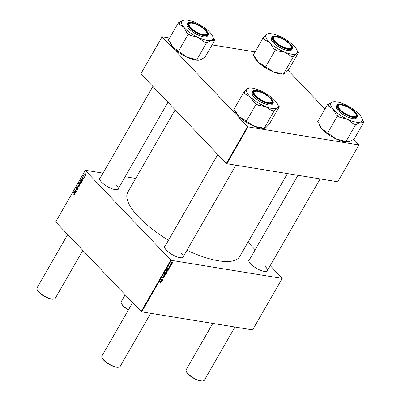 <?xml version="1.0" encoding="UTF-8"?>
<svg xmlns="http://www.w3.org/2000/svg" width="401" height="401" viewBox="0 0 401 401"><rect width="100%" height="100%" fill="white"/><g stroke="black" fill="none" stroke-linecap="round" stroke-linejoin="round"><path stroke-width="0.6" d="M183.713 255.913A10.892 3.634 -150.1 0 1 182.32 257.703A10.892 3.634 -150.1 0 1 166.515 250.274A10.892 3.634 -150.1 0 1 164.661 247.552A10.892 3.634 -150.1 0 1 165.508 245.442M182.069 257.748A10.501 3.504 29.9 0 0 183.051 257.066A10.501 3.504 29.9 0 0 181.287 253.026M118.786 187.843A10.892 3.634 -150.1 0 1 117.388 189.633A10.892 3.634 -150.1 0 1 101.588 182.204A10.892 3.634 -150.1 0 1 99.734 179.478A10.892 3.634 -150.1 0 1 100.576 177.372M117.142 189.678A10.501 3.504 29.9 0 0 118.125 188.996A10.501 3.504 29.9 0 0 116.36 184.956M267.948 269.632A10.892 3.634 -150.1 0 1 266.555 271.422A10.892 3.634 -150.1 0 1 250.75 263.988A10.892 3.634 -150.1 0 1 248.896 261.267A10.892 3.634 -150.1 0 1 249.743 259.161M266.304 271.462A10.501 3.504 29.9 0 0 267.287 270.78A10.501 3.504 29.9 0 0 265.522 266.745M168.47 240.294A64.561 21.539 -150.1 0 1 138.646 216.986A64.561 21.539 -150.1 0 1 127.819 192.154L175.172 109.799M170.671 266.063L170.29 266.199L170.671 266.063M171.568 264.5L171.187 264.64L171.568 264.5M170.024 266.464L170.114 267.076L169.302 267.547L169.909 266.695L168.871 267.256L168.756 266.705L169.483 266.249L168.976 267.021L170.164 266.53M169.949 267.036L169.743 266.52M168.661 267.031L168.871 267.256L168.756 266.705M168.811 266.625L168.976 267.021M166.656 270.434L167.222 271.031L166.721 270.249L167.157 269.923L166.52 269.652L166.656 269.417L168.345 270.104L168.029 270.695L167.222 271.031L166.771 270.81M162.054 277.557L162.335 277.853L162.184 277.146L163.112 276.585L162.405 277.191L162.455 277.617L163.889 276.84L164.044 277.627L163.006 278.214L163.829 277.577L163.773 277.076L162.134 277.758M163.829 277.577L163.573 276.865M162.255 277.036L162.455 277.617M164.225 274.685L164.791 275.281L164.33 274.404L165.217 273.958L165.658 274.82L164.791 275.281L164.355 275.076M165.217 273.958L165.628 274.154M162.48 280.304L162.345 280.54L161.117 280.038L162.009 279.081L162.961 279.467L161.608 279.467L162.48 280.304M161.493 279.347L162.345 280.54M160.405 283.161L160.871 282.725L160.691 282.359L159.493 281.873L159.628 281.642L160.866 282.144L161.087 282.775L160.28 283.031M160.871 282.725L160.235 281.888M160.866 282.144L160.916 282.6M141.673 311.838L252.61 329.903L282.214 278.414L171.277 260.349L141.673 311.838L141.187 311.572L170.796 260.084L171.277 260.349M160.956 281.592L161.187 281.838L161.277 280.745L160.756 280.946L160.656 281.592L160.595 280.9L161.252 280.449L162.215 280.76L161.824 281.487L161.022 281.758M160.641 280.825L160.816 281.362M165.999 272.57L166.495 273.367L166.099 274.008L164.41 273.322L165.132 273.332L165.182 272.921L165.999 272.57L166.435 272.78M164.906 276.078L164.746 276.364L163.232 276.359L164.631 276.154L163.803 275.372L163.944 275.121L164.906 276.078M165.854 271.853L166.42 272.449L165.959 271.572L166.846 271.126L167.287 271.988L166.42 272.449L165.984 272.244M166.846 271.126L167.257 271.322M167.969 269.397L168.199 269.642L168.29 268.555L167.768 268.755L167.668 269.397L167.608 268.705L168.265 268.254L169.227 268.57L168.836 269.297L168.034 269.562M167.653 268.63L167.829 269.171M170.756 263.332L171.322 263.923L170.861 263.051L171.748 262.605L172.189 263.467L171.322 263.923L170.886 263.723M171.748 262.605L172.159 262.795M171.052 265.392L170.916 265.627L169.693 265.131L170.079 265.001L170.124 264.424L171.052 265.392M170.034 264.51L170.565 265.186M172.796 262.364L172.42 262.505L172.796 262.364M83.558 178.756L82.857 178.911L83.428 178.605L83.443 178.129L82.556 178.27L82.531 177.463L83.157 177.277L82.666 178.014L83.563 177.889L83.558 178.756M83.112 179.072L82.857 178.911M82.972 178.661L83.619 178.635M83.689 178.174L83.323 178.084M83.042 177.528L82.656 177.613M82.771 178.079L83.679 178.104M82.676 180.234L82.28 180.976L81.734 181.067L81.939 179.663L81.503 179.623L81.348 180.425L81.378 179.463L81.954 179.247L82.676 180.234M82.28 180.976L81.734 181.067L82.145 181.137M82.165 179.553L81.503 179.623M80.486 182.26L80.731 183.673L79.989 183.778L79.729 182.33L80.486 182.26L80.175 182.069M80.275 183.949L80.566 183.869M74.531 194.46L73.824 194.415L74.365 194.264L73.513 192.079L74.431 193.482L74.531 194.46L73.944 194.575L74.38 194.645M74.055 194.315L74.601 194.3M79.684 185.247L79.548 185.673L78.431 183.528L78.867 184.199L78.957 183.683L79.644 183.688L79.939 185.051L79.503 185.217L79.939 185.051M79.744 183.808L78.957 183.683L79.644 183.688M77.714 185.894L78.195 188.029L77.002 187.137L77.132 186.901L78.13 187.683L77.714 185.894M77.458 188.164L77.488 189.312L76.596 189.483L77.328 189.117L77.338 188.41L76.11 188.6L76.08 187.568L76.907 187.397L76.245 187.758L76.235 188.36L77.558 188.295M76.952 189.703L76.596 189.483L77.273 189.593M77.624 188.455L77.177 188.335M76.616 187.222L76.877 187.362M76.807 187.618L76.245 187.758M76.235 188.36L76.877 188.485M86.065 173.758L86.11 174.265L86.065 173.758M103.017 173.137L85.353 170.26L55.679 221.923L141.187 311.572M85.288 170.435L170.796 260.084M78.857 185.092L79.102 186.505L78.36 186.605L78.105 185.162L78.857 185.092L78.546 184.896M78.646 186.781L78.937 186.701M75.664 192.43L75.268 193.172L74.726 193.262L74.927 191.853L74.491 191.818L74.335 192.62L74.37 191.658L74.942 191.437L75.664 192.43M75.268 193.172L74.726 193.262L75.132 193.327M75.152 191.743L74.491 191.818M75.508 191.327L75.794 192.204L74.887 190.811L75.172 190.811L75.253 190.124L75.704 190.054L76.411 191.132L76.275 191.367L75.343 190.34L75.508 191.327M75.824 190.219L75.253 190.124L75.704 190.054M75.909 190.35L75.343 190.34M81.794 181.773L81.473 182.38L80.796 182.35L80.541 179.859L81.794 181.773M81.473 182.38L80.796 182.35L81.423 182.455M80.716 181.046L81.213 180.886M85.388 173.733L85.634 175.147L84.892 175.252L84.631 173.808L85.388 173.733L85.077 173.543M85.177 175.422L85.468 175.347M84.837 175.894L84.882 176.4L84.837 175.894M84.145 176.495L84.37 177.297L83.458 175.904L83.593 175.668L83.779 175.959L83.884 175.217L84.145 176.495M83.939 177.458L83.984 177.959L83.939 177.458M135.693 178.455L125.167 176.746M55.679 221.923L85.353 170.26M247.953 242.249L255.136 249.778M270.249 265.627L282.214 278.414M226.841 163.723L337.777 181.788L358.975 144.921L248.039 126.856L226.841 163.723L226.354 163.463L247.557 126.591L248.039 126.856M162.049 36.947L140.851 73.814L162.114 36.772L247.557 126.591M140.851 73.814L226.354 163.463M255.046 51.904L212.084 44.907M169.618 37.99L162.114 36.772M287.958 70.225L324.965 109.027M353.762 139.217L358.975 144.921M287.437 173.593L239.753 256.52A64.561 21.539 -150.1 0 1 186.961 250.264M152.876 86.426L99.914 178.525A10.501 3.504 29.9 0 0 99.819 179.718M297.958 175.307L249.081 260.314A10.501 3.504 29.9 0 0 248.986 261.502M217.803 154.495L164.841 246.595A10.501 3.504 29.9 0 0 164.746 247.788M86.235 174.044L85.929 173.994M77.388 189.467L76.962 189.397M77.609 188.405L77.248 188.345M76.355 187.613L76.08 187.568M77.558 187.227L77.002 187.137M78.23 185.312L78.481 186.36L78.972 186.36L78.726 185.322L78.23 185.312L79.067 185.377M79.157 186.39L78.481 186.36M78.616 183.813L78.3 183.763M79.132 184.615L79.794 184.926L79.513 183.924L79.047 183.899L79.132 184.615M79.854 183.979L79.047 183.899M79.979 184.961L79.348 184.921M74.491 194.52L73.824 194.415M73.704 192.365L73.378 192.315M75.248 191.909L74.927 191.853M74.857 193.031L75.177 192.961L75.037 192.034L74.857 193.031L75.348 192.986M75.348 192.084L75.037 192.034M75.293 190.881L74.887 190.811M79.859 182.48L80.105 183.528L80.601 183.528L80.355 182.49L79.859 182.48L80.696 182.545M80.786 183.558L80.105 183.528M80.731 180.144L80.411 180.094M80.631 181.132L81.213 182.275L81.408 181.758L81.067 181.147L80.631 181.132L81.423 181.202M81.769 181.818L81.408 181.758M82.26 179.713L81.939 179.663M81.869 180.836L82.19 180.766L82.05 179.843L81.869 180.836L82.355 180.791M82.36 179.894L82.05 179.843M84.761 173.959L85.007 175.006L85.503 175.006L85.258 173.964L84.761 173.959L85.598 174.024M85.689 175.036L85.007 175.006M85.007 176.184L84.701 176.134M83.889 175.974L83.458 175.904M84.11 177.743L83.804 177.693M161.753 280.66L162.079 281.001M161.413 280.494L161.894 280.996M161.027 280.479L161.277 280.745M161.693 281.387L161.428 280.815L161.322 281.602L161.693 281.387L161.092 280.459M161.187 280.981L161.322 281.602M162.36 279.211L162.826 279.703M165.678 273.562L166.099 274.008M165.493 273.482L166.31 273.357L165.869 272.8L165.312 273.026L165.493 273.482L165.197 272.906M165.653 272.575L166.31 273.357M164.385 274.324L164.901 275.046L165.488 274.79L165.087 274.189L164.495 274.444L164.901 275.046M164.876 273.973L165.488 274.79M163.834 275.317L164.631 276.154M166.009 271.492L166.53 272.214L167.117 271.958L166.716 271.357L166.124 271.612L166.53 272.214M166.505 271.141L167.117 271.958M167.758 269.868L168.209 270.339M167.598 269.803L168.039 270.269M166.686 269.432L167.157 269.923M166.791 270.149L167.372 270.8L167.884 270.294L166.901 270.264L167.312 270.79M166.921 269.527L167.884 270.294M167.297 269.678L167.778 270.189M168.766 268.469L169.092 268.805M168.425 268.304L168.906 268.805M168.039 268.289L168.29 268.555M168.706 269.196L168.44 268.62L168.335 269.412L168.706 269.196L168.099 268.264M168.199 268.785L168.335 269.412M170.911 262.966L171.433 263.693L172.019 263.437L171.613 262.835L171.026 263.086L171.433 263.693M171.407 262.62L172.019 263.437M170.44 265.126L170.916 265.627M169.964 264.7L170.23 264.981M282.63 73.99A17.93 5.985 -150.1 0 1 280.906 73.939A17.93 5.985 -150.1 0 1 273.637 71.979L267.798 68.095L265.452 67.162L275.322 50L277.667 50.932L284.971 52.275L290.815 56.16L293.161 57.092L296.63 53.438L298.64 52.325L297.316 51.057M298.64 52.325L288.77 69.488L285.301 73.142L283.291 74.255L280.946 73.323L273.637 71.979A17.93 5.985 -150.1 0 1 258.54 62.506L254.715 56.867L253.091 55.303L262.961 38.14L264.585 39.699L269.868 42.802L273.693 48.441L275.322 50M267.718 34.005L266.429 34.486A17.93 5.985 -150.1 0 1 268.048 33.764A17.93 5.985 -150.1 0 1 270.825 33.694A17.93 5.985 -150.1 0 1 278.088 35.649A17.93 5.985 -150.1 0 1 293.191 45.128A17.93 5.985 -150.1 0 1 297.126 50.486A17.93 5.985 -150.1 0 1 296.63 53.438A17.93 5.985 -150.1 0 1 284.971 52.275A17.93 5.985 -150.1 0 1 269.868 42.802A17.93 5.985 29.9 0 1 266.429 34.486L262.961 38.14M275.763 36.456A10.892 3.634 -150.1 0 1 288.379 42.531A10.892 3.634 -150.1 0 1 290.449 48.882A10.892 3.634 -150.1 0 1 288.76 48.927A10.892 3.634 -150.1 0 1 279.166 45.062A10.892 3.634 -150.1 0 1 272.79 38.727A10.892 3.634 -150.1 0 1 275.763 36.456M291.056 46.371A10.11 3.373 29.9 0 0 289.332 43.844A10.11 3.373 29.9 0 0 274.66 36.942A10.11 3.373 29.9 0 0 275.191 41.539A10.11 3.373 29.9 0 0 285.853 47.96A10.11 3.373 29.9 0 0 291.056 46.371L291.211 46.832A10.501 3.504 -150.1 0 1 291.181 48.245A10.501 3.504 -150.1 0 1 290.199 48.927A10.501 3.504 29.9 0 0 291.181 48.245A10.501 3.504 29.9 0 0 291.121 46.591M272.038 37.067L271.417 38.145A11.669 3.895 29.9 0 0 276.515 45.343A11.669 3.895 29.9 0 0 288.494 50.646A11.669 3.895 29.9 0 0 291.642 49.779L292.264 48.696A11.669 3.895 -150.1 0 1 289.116 49.564A11.669 3.895 -150.1 0 1 277.136 44.26A11.669 3.895 -150.1 0 1 272.038 37.067C272.159 36.386 273.261 36.065 275.347 36.1C282.269 36.431 294.941 46.185 292.264 48.696M269.101 33.639L268.439 33.378L267.973 33.784M283.291 74.255L293.161 57.092M283.758 73.849L284.369 73.724L284.013 73.629M265.452 67.162L263.823 65.604L258.54 62.506A17.93 5.985 -150.1 0 1 254.605 57.142L254.409 56.571M274.434 36.997A10.501 3.504 29.9 0 0 272.976 37.774A10.501 3.504 29.9 0 0 272.88 38.967A10.501 3.504 -150.1 0 1 272.976 37.774A10.501 3.504 -150.1 0 1 274.184 37.037L274.66 36.942M290.815 56.16A19.489 6.501 29.9 0 0 293.883 56.466M297.918 52.952A19.489 6.501 29.9 0 0 297.748 52.325L297.126 50.486M263.678 37.514A19.489 6.501 29.9 0 0 264.585 39.699M273.693 48.441A19.489 6.501 29.9 0 0 277.667 50.932M348.649 141.924A17.93 5.985 -150.1 0 1 348.609 141.934A17.93 5.985 -150.1 0 1 343.677 141.658A17.93 5.985 -150.1 0 1 335.868 138.876L329.873 134.425L327.472 133.287L337.341 116.125L339.742 117.262L347.201 119.172L353.196 123.623L355.597 124.756L360.524 122.074L362.88 122.305L363.983 121.934L362.684 120.43L362.053 118.556A17.93 5.985 -150.1 0 1 360.524 122.074A17.93 5.985 -150.1 0 1 347.201 119.172A17.93 5.985 -150.1 0 1 333.136 109.127L336.043 114.621L337.341 116.125M363.983 121.934L354.113 139.097L349.191 141.779L346.835 141.548L345.727 141.919L343.326 140.786L335.868 138.876A17.93 5.985 -150.1 0 1 321.808 128.836L318.9 123.343L317.602 121.839L327.472 104.676L328.77 106.18L333.136 109.127A17.93 5.985 29.9 0 1 332.394 101.989A17.93 5.985 -150.1 0 1 332.975 101.839A17.93 5.985 -150.1 0 1 337.908 102.115A17.93 5.985 -150.1 0 1 345.712 104.897A17.93 5.985 -150.1 0 1 359.777 114.937A17.93 5.985 -150.1 0 1 362.053 118.556M332.94 101.844L327.472 104.676M341.998 104.741A10.892 3.634 -150.1 0 1 353.918 111.142A10.892 3.634 -150.1 0 1 355.376 116.952A10.892 3.634 -150.1 0 1 352.379 116.786A10.892 3.634 -150.1 0 1 337.717 106.801A10.892 3.634 -150.1 0 1 341.998 104.741M355.983 114.44A10.11 3.373 29.9 0 0 354.258 111.914A10.11 3.373 29.9 0 0 339.587 105.012A10.11 3.373 29.9 0 0 340.118 109.608A10.11 3.373 29.9 0 0 350.785 116.034A10.11 3.373 29.9 0 0 355.983 114.44L356.138 114.902A10.501 3.504 -150.1 0 1 356.108 116.315A10.501 3.504 -150.1 0 1 355.126 116.997A10.501 3.504 29.9 0 0 356.108 116.315A10.501 3.504 29.9 0 0 356.048 114.666M336.965 105.137L336.344 106.215A11.669 3.895 29.9 0 0 340.685 112.841A11.669 3.895 29.9 0 0 352.023 118.485A11.669 3.895 29.9 0 0 356.574 117.849L357.196 116.771A11.669 3.895 -150.1 0 1 352.639 117.408A11.669 3.895 -150.1 0 1 341.306 111.759A11.669 3.895 -150.1 0 1 336.965 105.137C337.462 104.155 339.03 103.909 341.677 104.4C348.985 105.699 359.597 114.47 357.196 116.771M345.727 141.919L355.597 124.756M327.472 133.287L326.173 131.784L321.808 128.836A17.93 5.985 -150.1 0 1 319.532 125.212L318.9 123.343M339.361 105.067A10.501 3.504 29.9 0 0 337.903 105.844A10.501 3.504 29.9 0 0 337.807 107.037A10.501 3.504 -150.1 0 1 337.903 105.844A10.501 3.504 -150.1 0 1 339.111 105.107L339.587 105.012M353.196 123.623A19.489 6.501 29.9 0 0 356.7 124.385M362.88 122.305A19.489 6.501 29.9 0 0 362.684 120.43M328.574 104.305A19.489 6.501 29.9 0 0 328.77 106.18M336.043 114.621A19.489 6.501 29.9 0 0 339.742 117.262M212.886 36.772A17.93 5.985 29.9 0 1 211.357 40.285A17.93 5.985 -150.1 0 1 205.843 40.165A17.93 5.985 -150.1 0 1 198.039 37.383L204.034 41.834L206.435 42.967L211.357 40.285L213.718 40.521L214.821 40.15L213.522 38.641L212.886 36.772A17.93 5.985 29.9 0 0 210.615 33.153A17.93 5.985 -150.1 0 0 196.55 23.108A17.93 5.985 -150.1 0 0 183.808 20.05L178.305 22.887L179.603 24.391L183.974 27.343L186.881 32.832L188.179 34.341L190.58 35.473L198.039 37.383A17.93 5.985 -150.1 0 1 183.974 27.343A17.93 5.985 -150.1 0 1 183.227 20.205A17.93 5.985 -150.1 0 1 183.808 20.05M204.034 41.834A19.489 6.501 29.9 0 0 205.853 42.295A19.489 6.501 29.9 0 0 207.538 42.596M203.217 34.997A10.892 3.634 -150.1 0 1 188.555 25.012A10.892 3.634 -150.1 0 1 192.831 22.952A10.892 3.634 -150.1 0 1 204.756 29.353A10.892 3.634 -150.1 0 1 206.214 35.168A10.892 3.634 -150.1 0 1 203.217 34.997M190.194 23.278A10.501 3.504 29.9 0 0 188.741 24.06A10.501 3.504 29.9 0 0 188.645 25.248A10.501 3.504 -150.1 0 1 188.741 24.06A10.501 3.504 -150.1 0 1 189.944 23.323L190.42 23.223A10.11 3.373 29.9 0 0 190.956 27.824A10.11 3.373 29.9 0 0 201.618 34.245A10.11 3.373 29.9 0 0 206.821 32.651A10.11 3.373 29.9 0 0 205.096 30.125A10.11 3.373 29.9 0 0 190.42 23.223M202.856 36.702A11.669 3.895 29.9 0 0 207.407 36.06L208.029 34.982A11.669 3.895 -150.1 0 1 203.477 35.619A11.669 3.895 -150.1 0 1 192.144 29.975A11.669 3.895 -150.1 0 1 187.798 23.348L187.177 24.431A11.669 3.895 29.9 0 0 191.523 31.052A11.669 3.895 29.9 0 0 202.856 36.702M214.821 40.15L204.951 57.313L200.029 59.995L197.668 59.759L196.565 60.135L206.435 42.967M196.565 60.135L194.164 58.997L186.706 57.087L180.711 52.636L178.31 51.503L188.179 34.341M178.31 51.503L177.011 49.995L172.641 47.047L169.733 41.554L168.435 40.05L178.305 22.887M199.487 60.14A17.93 5.985 -150.1 0 1 199.447 60.15A17.93 5.985 -150.1 0 1 186.706 57.087A17.93 5.985 -150.1 0 1 172.641 47.047A17.93 5.985 -150.1 0 1 170.37 43.428L169.733 41.554M206.821 32.651L206.976 33.113A10.501 3.504 -150.1 0 1 206.946 34.526A10.501 3.504 -150.1 0 1 205.964 35.208A10.501 3.504 29.9 0 0 206.946 34.526A10.501 3.504 29.9 0 0 206.886 32.877M179.407 22.516A19.489 6.501 29.9 0 0 179.603 24.391M186.881 32.832A19.489 6.501 29.9 0 0 190.58 35.473M213.718 40.521A19.489 6.501 29.9 0 0 213.522 38.641M248.409 88.355L247.121 88.842A17.93 5.985 -150.1 0 1 248.735 88.12A17.93 5.985 -150.1 0 1 258.78 90.004A17.93 5.985 -150.1 0 1 273.883 99.478A17.93 5.985 29.9 0 1 277.818 104.841A17.93 5.985 29.9 0 1 277.322 107.794A17.93 5.985 -150.1 0 1 272.926 108.586A17.93 5.985 -150.1 0 1 265.662 106.626L271.502 110.511L273.853 111.448L277.322 107.794L279.332 106.681L278.008 105.413M271.502 110.511A19.489 6.501 29.9 0 0 273.121 110.746A19.489 6.501 29.9 0 0 274.57 110.816M269.452 103.283A10.892 3.634 -150.1 0 1 259.858 99.418A10.892 3.634 -150.1 0 1 253.482 93.082A10.892 3.634 -150.1 0 1 256.45 90.811A10.892 3.634 -150.1 0 1 269.066 96.887A10.892 3.634 -150.1 0 1 271.141 103.237A10.892 3.634 -150.1 0 1 269.452 103.283M255.121 91.353A10.501 3.504 29.9 0 0 253.668 92.13A10.501 3.504 29.9 0 0 253.572 93.318A10.501 3.504 -150.1 0 1 253.668 92.13A10.501 3.504 -150.1 0 1 254.876 91.393L255.347 91.298A10.11 3.373 29.9 0 0 255.883 95.894A10.11 3.373 29.9 0 0 266.545 102.315A10.11 3.373 29.9 0 0 271.748 100.726A10.11 3.373 29.9 0 0 270.023 98.195A10.11 3.373 29.9 0 0 255.347 91.298M269.186 104.997A11.669 3.895 29.9 0 0 272.334 104.135L272.956 103.052A11.669 3.895 -150.1 0 1 269.808 103.919A11.669 3.895 -150.1 0 1 257.823 98.616A11.669 3.895 -150.1 0 1 252.73 91.418L252.109 92.501A11.669 3.895 29.9 0 0 257.206 99.694A11.669 3.895 29.9 0 0 269.186 104.997M279.332 106.681L269.462 123.844L265.988 127.498L263.983 128.611L273.853 111.448M264.449 128.205L265.056 128.079L264.7 127.984M263.983 128.611L261.637 127.673L254.329 126.335L248.49 122.45L246.139 121.518L256.008 104.355L258.359 105.288L265.662 106.626A17.93 5.985 -150.1 0 1 250.56 97.152L254.384 102.796L256.008 104.355M246.139 121.518L244.515 119.959L239.232 116.861L235.407 111.217L233.778 109.658L243.648 92.496L245.277 94.055L250.56 97.152A17.93 5.985 -150.1 0 1 247.121 88.842L243.648 92.496M249.793 87.994L249.131 87.729L248.665 88.135M263.322 128.345A17.93 5.985 -150.1 0 1 254.329 126.335A17.93 5.985 -150.1 0 1 239.232 116.861A17.93 5.985 -150.1 0 1 235.297 111.498L235.101 110.927M271.748 100.726L271.903 101.182A10.501 3.504 -150.1 0 1 271.873 102.596A10.501 3.504 -150.1 0 1 270.891 103.278A10.501 3.504 29.9 0 0 271.873 102.596A10.501 3.504 29.9 0 0 271.813 100.947M244.369 91.869A19.489 6.501 29.9 0 0 245.277 94.055M254.384 102.796A19.489 6.501 29.9 0 0 258.359 105.288M278.61 107.308A19.489 6.501 29.9 0 0 278.439 106.681L277.818 104.841M128.395 309.983A10.11 3.373 -150.1 0 1 123.132 305.978A10.11 3.373 -150.1 0 1 121.408 303.452L121.252 302.991A10.501 3.504 29.9 0 0 123.042 305.617A10.501 3.504 29.9 0 0 128.515 309.778M125.182 294.79L121.282 301.577A10.501 3.504 29.9 0 0 121.252 302.991M54.045 299.066L53.569 299.161A10.11 3.373 -150.1 0 1 38.897 292.264A10.11 3.373 -150.1 0 1 37.173 289.733L37.017 289.276A10.501 3.504 29.9 0 0 38.807 291.898A10.501 3.504 29.9 0 0 54.045 299.066A10.501 3.504 29.9 0 0 55.253 298.329L82.822 250.379M67.709 234.535L37.047 287.863A10.501 3.504 29.9 0 0 37.017 289.276M203.207 380.855L202.731 380.95A10.11 3.373 -150.1 0 1 188.059 374.048A10.11 3.373 -150.1 0 1 186.335 371.521L186.179 371.06A10.501 3.504 29.9 0 0 187.969 373.687A10.501 3.504 29.9 0 0 203.207 380.855A10.501 3.504 29.9 0 0 204.415 380.118L234.946 327.026M212.791 323.417L186.209 369.647A10.501 3.504 29.9 0 0 186.179 371.06M118.972 367.136L118.495 367.236A10.11 3.373 -150.1 0 1 103.824 360.334A10.11 3.373 -150.1 0 1 102.1 357.802L101.944 357.346A10.501 3.504 29.9 0 0 103.734 359.973A10.501 3.504 29.9 0 0 118.972 367.136A10.501 3.504 29.9 0 0 120.18 366.399L150.711 313.306M132.636 302.605L101.974 355.933A10.501 3.504 29.9 0 0 101.944 357.346M74.561 193.718L74.265 193.668M76.025 190.525L75.704 190.475M161.788 279.096L162.054 279.377M163.819 275.342L164.39 275.938M275.437 36.145A11.434 3.815 29.9 0 0 274.825 41.95A11.434 3.815 29.9 0 0 289.086 49.238A11.434 3.815 29.9 0 0 289.697 43.433A11.434 3.815 29.9 0 0 275.437 36.145M341.737 104.435A11.434 3.815 29.9 0 0 338.695 108.912A11.434 3.815 29.9 0 0 352.639 117.087A11.434 3.815 29.9 0 0 355.682 112.616A11.434 3.815 29.9 0 0 341.737 104.435M203.477 35.298A11.434 3.815 29.9 0 0 206.52 30.827A11.434 3.815 29.9 0 0 192.575 22.651A11.434 3.815 29.9 0 0 189.533 27.123A11.434 3.815 29.9 0 0 203.477 35.298M269.778 103.593A11.434 3.815 29.9 0 0 270.389 97.789A11.434 3.815 29.9 0 0 256.124 90.496A11.434 3.815 29.9 0 0 255.517 96.305A11.434 3.815 29.9 0 0 269.778 103.593M77.218 188.335L77.604 188.4M76.335 188.42L76.852 188.505M78.486 185.172L78.992 185.252M78.711 186.505L79.067 186.565M79.278 183.773L79.774 183.853M79.558 185.056L79.899 185.112M74.17 194.39L74.536 194.445M74.726 191.638L75.127 191.703M74.967 193.097L75.283 193.147M75.488 190.244L75.884 190.305M80.115 182.34L80.621 182.42M80.34 183.673L80.691 183.733M80.862 181.016L81.353 181.097M81.739 179.442L82.14 179.508M81.979 180.901L82.295 180.951M83.167 178.781L83.508 178.836M85.017 173.818L85.523 173.899M85.243 175.152L85.593 175.207M160.876 282.464L160.039 281.587M161.678 280.961L160.841 280.083M165.357 273.377L165.117 273.121M166.27 273.006L165.844 272.555M164.53 274.865L164.255 274.575M165.438 274.369L165.037 273.948M163.884 277.126L163.618 276.85M162.355 277.567L162.104 277.312M166.159 272.033L165.879 271.743M167.067 271.537L166.666 271.116M166.941 270.6L166.681 270.329M167.839 270.239L166.996 269.357M168.691 268.77L167.854 267.888M171.057 263.507L170.781 263.216M171.969 263.016L171.568 262.595M268.048 33.764L267.362 33.905M208.029 34.982C210.43 32.681 199.823 23.915 192.515 22.611C189.974 22.1 188.4 22.346 187.798 23.348M272.956 103.052C275.632 100.541 262.961 90.786 256.038 90.456C253.963 90.415 252.861 90.736 252.73 91.418M248.735 88.12L248.054 88.26M118.125 188.996L167.989 102.27M267.287 270.78L320.113 178.916M235.878 165.197L183.051 257.066"/></g></svg>
